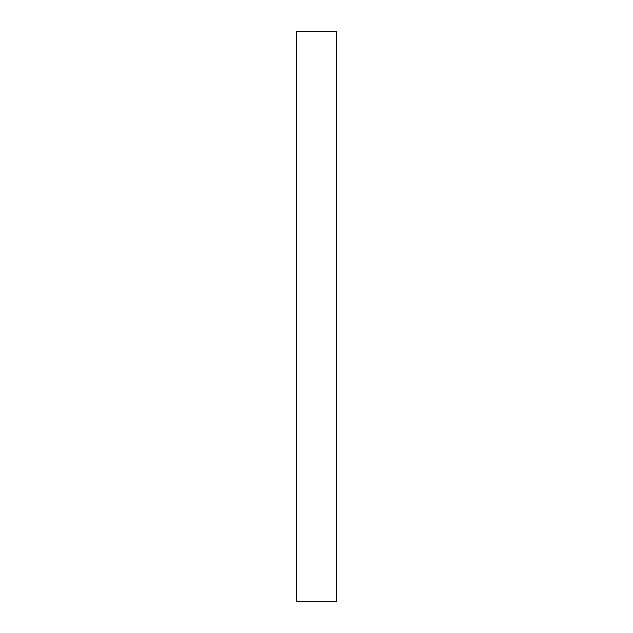 <?xml version="1.0" encoding="UTF-8"?>
<svg xmlns="http://www.w3.org/2000/svg" width="633" height="633" viewBox="0 0 633 633"><rect width="100%" height="100%" fill="white"/><g stroke="black" fill="none" stroke-linecap="round" stroke-linejoin="round"><path stroke-width="0.95" d="M336.645 31.65L336.645 601.35L296.355 601.35L296.355 31.65L336.645 31.65"/></g></svg>
